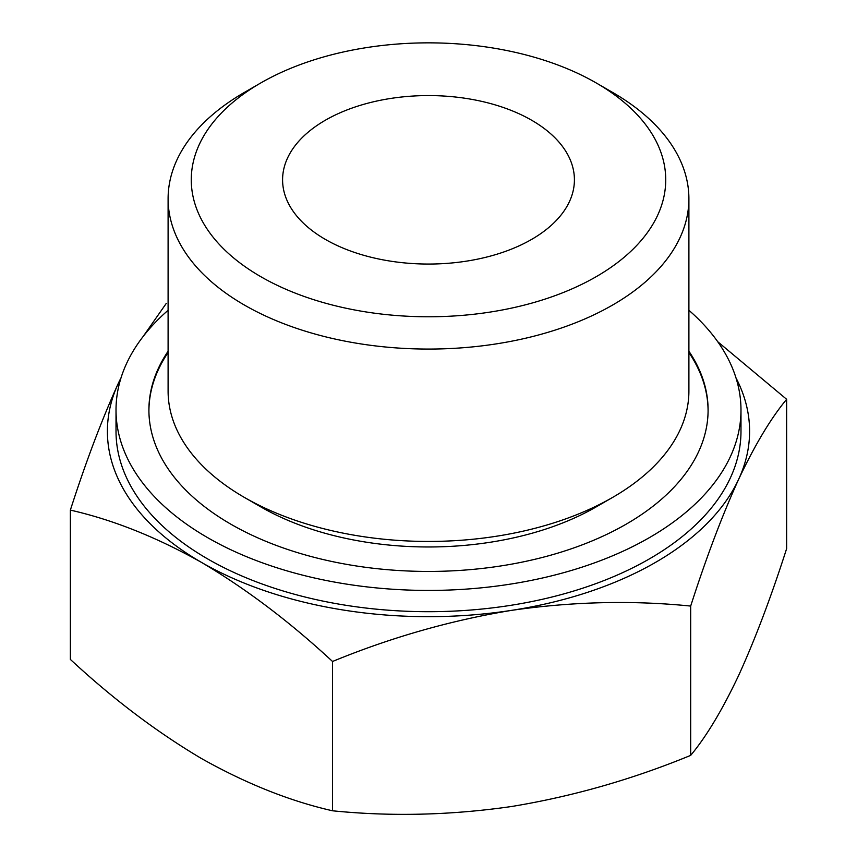 <?xml version="1.0" encoding="UTF-8"?>
<svg xmlns="http://www.w3.org/2000/svg" width="857" height="857" viewBox="0 0 857 857"><rect width="100%" height="100%" fill="white"/><g stroke="black" fill="none" stroke-linecap="round" stroke-linejoin="round"><path stroke-width="1.29" d="M70.36 510.108L70.36 659.419C112.963 698.948 156.66 731.974 201.449 758.52C246.248 783.694 289.945 801.113 332.537 810.786C391.017 816.7 450.707 815.275 511.608 806.501C572.637 796.432 632.327 779.388 690.678 755.381C706.35 736.581 722.344 709.928 738.659 675.423C755.017 639.547 771.011 597.286 786.64 548.619L786.64 399.298C770.968 418.109 754.974 444.762 738.659 479.267C722.312 515.132 706.318 557.404 690.678 606.07C632.198 600.157 572.508 601.593 511.608 610.355C450.578 620.425 390.888 637.469 332.537 661.475C289.934 621.957 246.238 588.92 201.449 562.374C156.649 537.2 112.953 519.781 70.36 510.108C86.032 461.387 102.026 419.127 118.341 383.304A321.096 185.391 180 0 1 121.019 377.873M717.705 341.697L786.64 399.298M735.981 377.873A321.096 185.391 180 0 1 738.659 479.267A321.096 185.391 180 0 1 511.608 610.355A321.096 185.391 180 0 1 201.449 562.374A321.096 185.391 180 0 1 118.341 383.304M143.044 336.63L166.322 303.335M612.626 92.427L596.247 82.968A237.228 136.959 180 0 1 596.247 276.661A237.228 136.959 180 0 1 260.753 276.661A237.228 136.959 180 0 1 260.753 82.968A237.228 136.959 180 0 1 596.247 82.968L612.626 92.427A260.399 150.339 180 0 1 688.899 198.728A260.399 150.339 180 0 1 428.5 349.067A260.399 150.339 180 0 1 168.101 198.728A260.399 150.339 180 0 1 244.374 92.427L260.753 82.968M531.672 120.248A145.915 84.243 180 0 1 574.415 179.809A145.915 84.243 180 0 1 428.5 264.052A145.915 84.243 180 0 1 282.585 179.809A145.915 84.243 180 0 1 372.666 101.983A145.915 84.243 180 0 1 531.672 120.248M688.899 310.288A312.484 180.409 180 0 1 740.984 410.021L740.984 431.285A312.484 180.409 180 0 1 428.5 611.694A312.484 180.409 180 0 1 116.016 431.285L116.016 410.021A312.484 180.409 180 0 1 168.101 310.288M740.984 410.021A312.484 180.409 180 0 1 428.5 590.43A312.484 180.409 180 0 1 116.016 410.021M688.899 351.241A279.596 161.416 180 0 1 708.096 410.021A279.596 161.416 180 0 1 428.5 571.437A279.596 161.416 180 0 1 148.904 410.021A279.596 161.416 180 0 1 168.101 351.241M688.899 352.516A279.596 161.416 180 0 1 708.086 410.664M148.914 410.664A279.596 161.416 180 0 1 168.101 352.516M688.899 198.728L688.899 391.103A260.399 150.339 180 0 1 612.626 497.414L596.247 506.862A237.228 136.959 180 0 1 260.753 506.862L244.374 497.414A260.399 150.339 180 0 1 168.101 391.103L168.101 198.728M612.626 497.414A260.399 150.339 180 0 1 244.374 497.414M690.678 606.07L690.678 755.381M332.537 661.475L332.537 810.786"/></g></svg>
